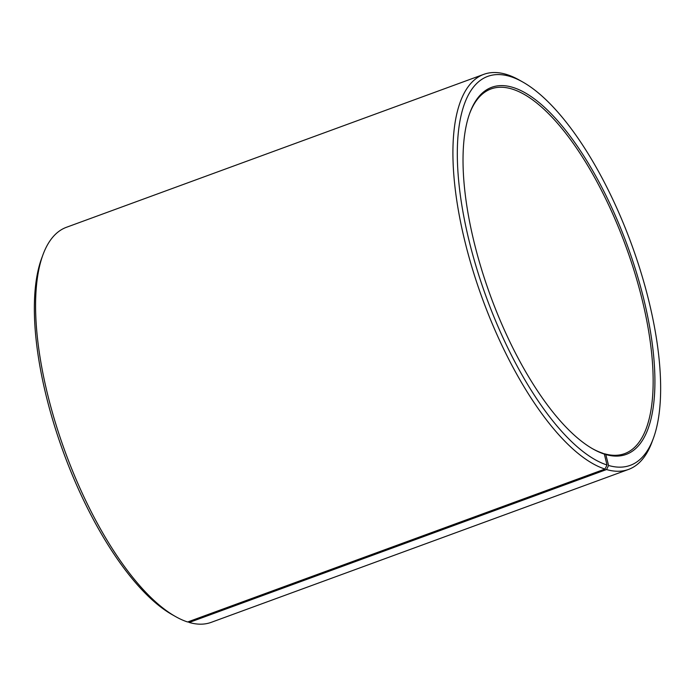 <?xml version="1.0" encoding="UTF-8"?>
<svg xmlns="http://www.w3.org/2000/svg" width="695" height="695" viewBox="0 0 695 695"><rect width="100%" height="100%" fill="white"/><g stroke="black" fill="none" stroke-linecap="round" stroke-linejoin="round"><path stroke-width="1.04" d="M469.603 113.615A194.2 72.436 -110.1 0 1 491.035 88.934A194.2 72.436 -110.1 0 1 512.806 89.273A194.2 72.436 -110.1 0 1 634.648 272.457A194.2 72.436 -110.1 0 1 624.666 453.618A194.2 72.436 -110.1 0 1 604.355 453.731L605.788 454.53L608.577 465.476L606.535 469.551L189.222 622.468L188.067 621.825M592.366 448.631A194.2 72.436 -110.1 0 0 602.895 453.279L604.32 454.078L607.022 464.998L604.954 469.064L187.641 621.99A210.376 78.465 -110.1 0 1 175.505 616.534L172.117 614.623A207.145 77.258 -110.1 0 1 63.48 452.428A207.145 77.258 -110.1 0 1 41.604 258.444L42.951 254.796A210.376 78.465 -110.1 0 1 66.459 227.282L483.772 74.356A210.376 78.465 -110.1 0 1 507.359 74.721A210.376 78.465 -110.1 0 1 519.495 80.168L522.883 82.088A207.145 77.258 -110.1 0 1 631.52 244.275A207.145 77.258 -110.1 0 1 653.396 438.267A207.145 77.258 -110.1 0 1 608.577 465.476M175.505 616.534A210.376 78.465 -110.1 0 1 65.165 451.811A210.376 78.465 -110.1 0 1 42.951 254.796M604.954 469.064A210.376 78.465 -110.1 0 1 472.965 270.616A210.376 78.465 -110.1 0 1 483.772 74.356M607.022 464.998A207.145 77.258 -110.1 0 1 469.342 241.791A207.145 77.258 -110.1 0 1 510.929 76.719A207.145 77.258 -110.1 0 1 522.883 82.088M604.32 454.078A195.495 72.914 -110.1 0 1 593.043 449.022A195.495 72.914 -110.1 0 1 490.514 295.948A195.495 72.914 -110.1 0 1 469.863 112.877A195.495 72.914 -110.1 0 1 513.631 87.639A195.495 72.914 -110.1 0 1 643.17 296.704A195.495 72.914 -110.1 0 1 605.788 454.53M653.396 438.267L652.049 441.916A210.376 78.465 -110.1 0 1 628.541 469.429A210.376 78.465 -110.1 0 1 606.535 469.551M628.541 469.429L211.228 622.346A210.376 78.465 -110.1 0 1 189.222 622.468"/></g></svg>
